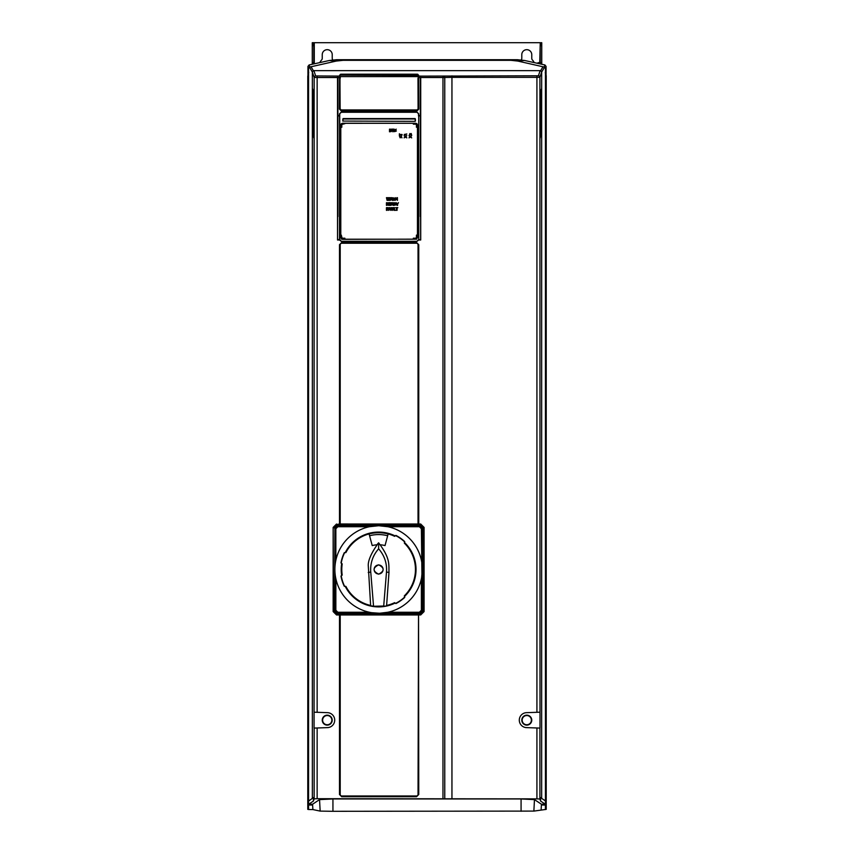 <?xml version="1.0" encoding="UTF-8"?>
<svg xmlns="http://www.w3.org/2000/svg" width="854" height="854" viewBox="0 0 854 854"><rect width="100%" height="100%" fill="white"/><g stroke="black" fill="none" stroke-linecap="round" stroke-linejoin="round"><path stroke-width="1.28" d="M329.174 798.96L524.847 798.96M308.732 72.515L307.782 76.049L307.782 809.357L307.942 66.409L308.572 68.448L308.572 809.517L312.874 809.56L320.154 811.097L332.943 811.3L533.867 811.097L545.738 809.453L546.08 66.409L544.905 64.947L524.548 60.474L517.513 59.716L336.497 59.716L329.463 60.474L309.105 64.947L307.942 66.409M545.268 72.526L545.738 76.038M546.208 75.75L546.218 809.357L546.218 75.963M545.738 73.786L546.101 809.4M308.572 68.448L309.756 67.039L309.105 64.947M309.426 67.135L312.361 72.056L312.361 798.351M314.069 728.088L327.498 727.619L314.069 728.088L314.155 77.436L312.361 72.056L313.333 70.647L311.027 66.772L309.756 67.039M311.027 66.772L336.209 61.072L343.169 60.314L336.497 59.716M308.283 73.786L307.91 809.4M541.746 64.242L541.746 62.652L539.749 62.652L540.251 42.7L540.251 62.652M539.749 42.7L313.77 42.7L313.77 44.216L312.276 44.216L312.276 64.242M534.145 62.577A7.985 7.985 0 0 0 532.48 60.058A2.498 2.498 0 0 1 531.764 58.318L531.764 54.677A4.985 4.985 0 0 0 526.779 49.681A4.985 4.985 0 0 0 521.794 54.677L521.794 58.318A2.498 2.498 0 0 1 521.207 59.919M332.804 59.919A2.498 2.498 0 0 1 332.227 58.318L332.227 54.677A4.985 4.985 0 0 0 327.242 49.681A4.985 4.985 0 0 0 322.246 54.677L322.246 58.318A2.498 2.498 0 0 1 321.531 60.058A7.985 7.985 0 0 0 319.866 62.577M313.77 63.922L313.77 44.216M312.276 42.7L313.77 42.7L312.276 42.7L312.276 44.216M541.746 62.652L541.746 42.7L540.251 42.7M537.337 63.281A1.996 1.996 0 0 1 538.789 62.652L539.749 62.652L539.749 63.804M545.439 809.517L545.375 804.254L541.372 804.19L541.393 804.991L545.439 805.055L545.439 68.448L546.08 66.409M544.905 64.947L544.254 67.039L545.439 68.448M544.254 67.039L542.995 66.772L540.678 70.647L541.66 72.056L544.585 67.135M517.513 59.716L510.852 60.314L517.812 61.072L542.995 66.772M540.678 70.647L313.333 70.647M510.852 60.314L343.169 60.314M541.649 798.33L541.66 72.056L539.909 77.276L540.006 728.088L526.512 727.619L540.006 728.088M545.375 800.945L545.439 800.166L545.375 800.945L540.603 797.583L540.603 801.084L545.375 804.254M320.154 811.097L319.545 799.611L312.649 804.19L308.636 804.254L313.407 801.084L314.155 798.853L317.144 798.703L536.92 798.864L539.909 799.013L540.603 801.084M541.617 133.587L541.617 88.496L539.92 93.598L539.92 138.7L541.094 133.768M541.148 809.56L541.393 804.991M541.372 804.19L534.465 799.611L533.867 811.097M521.079 811.3L521.079 798.96L534.465 799.611M319.545 799.611L332.932 798.96L332.943 811.3M308.636 804.254L308.572 805.055L312.628 804.991L312.874 809.56M312.628 804.991L312.649 804.19M309.874 800.177L308.572 800.305L308.646 801.073L313.407 797.583L313.407 801.084M308.572 800.305L308.646 801.073M312.415 88.336L312.415 133.427L314.144 138.647L314.144 93.545L312.415 88.336M420.627 239.59L420.296 76.123L538.415 75.782A1.494 1.494 18.4 0 1 539.909 77.276L536.92 77.351L536.92 75.857M442.97 798.703L442.97 77.511L420.712 77.511L420.712 239.59L420.424 115.909A29.687 1.559 -90 0 1 420.424 115.439L420.424 77.618L418.823 77.618L418.129 75.163M340.106 75.163L339.614 77.618L338.003 77.618L337.533 239.995L337.522 77.511L317.144 77.511L317.144 712.3L314.155 712.204M317.144 76.017L317.144 77.511L314.155 77.436A1.494 1.494 -18.4 0 1 315.649 75.942L339.508 76.091M418.727 76.091L420.339 76.07M420.51 77.511L420.317 216.574M442.97 76.017L442.97 77.511L451.947 77.351L451.947 798.864M539.909 712.193L526.512 712.663A7.483 7.483 0 0 0 519.296 720.146A7.483 7.483 0 0 0 526.512 727.619M526.512 712.663L540.006 712.193M521.794 720.146A4.985 4.985 0 0 1 526.779 715.161A4.985 4.985 0 0 1 531.764 720.146A4.985 4.985 0 0 1 526.779 725.131A4.985 4.985 0 0 1 521.794 720.146M522.178 720.146A4.601 4.601 0 0 1 526.779 715.535A4.601 4.601 0 0 1 531.38 720.146A4.601 4.601 0 0 1 526.779 724.747A4.601 4.601 0 0 1 522.178 720.146M327.498 727.619A7.483 7.483 0 0 0 334.715 720.146A7.483 7.483 0 0 0 327.498 712.663L317.144 712.3M337.896 76.07L337.565 239.59L339.7 239.59L341.205 241.095L339.508 239.6L339.54 115.439L339.743 113.795L341.226 112.28L339.54 113.795L341.226 112.077L417.008 112.077L418.695 113.795L418.727 239.6L420.712 239.995L418.684 239.995L417.03 241.298L341.205 241.298L339.55 239.995L337.522 239.995M418.524 614.976L418.033 794.476A1.494 1.494 0 0 1 416.528 795.971L341.707 795.971A1.494 1.494 0 0 1 340.212 794.476L340.212 614.976L336.529 614.955L333.156 611.581L333.156 527.409L333.572 611.154L336.956 614.538L420.285 614.538L423.669 611.154L423.669 527.825L420.285 524.441L336.956 524.441L333.572 527.825M418.556 614.976L418.748 794.498L416.56 796.697L341.675 796.697L339.486 794.498L339.486 614.955M418.748 614.955L420.702 614.955L424.086 611.581L423.669 611.154M339.711 524.004L339.711 244.724L339.678 524.004L420.702 524.025L424.086 527.409L424.086 611.581M336.956 524.441L339.486 524.025L339.486 244.703L341.675 242.515L416.56 242.515L418.748 244.703L418.748 524.025M336.529 524.025L333.156 527.409M337.725 77.511L337.81 115.439A29.687 1.559 90 0 1 337.81 115.909L337.917 216.574M314.069 712.193L327.498 712.663M322.246 720.146A4.985 4.985 0 0 1 327.242 715.161A4.985 4.985 0 0 1 332.227 720.146A4.985 4.985 0 0 1 327.242 725.131A4.985 4.985 0 0 1 322.246 720.146M322.631 720.146A4.601 4.601 0 0 1 327.242 715.535A4.601 4.601 0 0 1 331.843 720.146A4.601 4.601 0 0 1 327.242 724.747A4.601 4.601 0 0 1 322.631 720.146M337.746 76.316L337.81 77.618M339.678 76.316L339.412 109.098L341.109 110.785L417.126 110.785L418.823 109.098L418.556 76.316M339.999 77.191L339.999 109.558M340.031 76.604L339.711 109.002L341.205 110.497L417.126 110.593L418.62 109.098L418.62 77.618M418.695 113.795L418.727 239.59L417.03 241.298M417.008 112.077L418.492 113.795L417.008 112.28L341.226 112.077M340.703 110.219L417.531 110.219M342.422 239.355L416.667 239.152L417.446 237.327L415.546 239.216L342.689 239.216L340.789 237.327L341.568 239.152L342.689 239.216M417.008 123.787L415.663 123.232L417.04 123.819L417.595 125.164L417.595 237.401M341.205 123.809L342.571 123.232L415.706 123.264L342.689 123.318L340.789 125.207L340.789 237.327M415.065 121.343L342.796 121.076L415.065 121.343M342.689 123.318L341.194 123.819L340.639 125.164L340.639 237.401M417.446 237.327L417.446 125.207L415.546 123.318M389.499 131.783L391.217 131.58L391.079 129.232L389.499 129.146L389.499 131.783M391.911 130.609L391.911 129.103L392.52 129.103L393 131.356L393.502 129.103L394.11 129.103L394.11 130.609L392.979 131.836L391.911 130.609M394.527 131.665L396.373 131.004L395.178 129.819L396.267 129.2L394.559 129.872L395.754 131.046L394.527 131.665M387.759 200.37L388.164 198.374L388.538 200.37L389.189 200.37L389.883 197.669L389.264 197.669L388.89 199.708L388.527 197.669L387.876 197.669L387.47 199.729L387.108 197.669L386.446 197.669L387.086 200.37L387.759 200.37M391.602 199.676L392.466 200.37L391.623 197.669L390.833 197.669L390.011 200.37L391.602 199.676M393.427 200.37L392.829 200.37L392.829 197.712L394.761 198.438L394.858 200.37L393.609 199.313L393.427 200.37M395.754 199.558L395.199 200.37L395.199 197.669L396.918 199.58L396.864 197.669L397.43 197.669L397.43 200.37L395.722 198.374L395.754 199.558M387.054 205.355L386.446 205.355L386.446 202.708L388.132 202.857L388.485 205.355L387.236 204.298L387.054 205.355M387.054 210.34L386.446 210.34L386.446 207.65L388.09 207.65L387.054 208.152L388.026 208.771L387.054 209.262L387.054 210.34M389.947 209.657L390.812 210.34L389.979 207.65L389.178 207.65L388.356 210.34L389.947 209.657M391.175 209.155L391.175 207.65L391.783 207.65L392.274 209.903L392.765 207.65L393.374 207.65L393.374 209.166L392.253 210.394L391.175 209.155M395.583 210.34L393.907 210.34L393.907 207.65L394.516 207.65L394.516 209.838L395.583 210.34M397.078 210.34L396.469 210.34L396.469 208.162L395.744 207.65L397.815 207.65L397.078 208.162L397.078 210.34M389.435 203.722L390.427 203.722L389.435 204.853L390.545 205.355L388.826 205.355L388.826 202.665L390.481 202.665L389.435 203.722M392.349 204.661L393.214 205.355L392.381 202.665L391.58 202.665L390.758 205.355L392.349 204.661M393.577 205.344L395.509 205.035L395.509 202.932L393.577 202.708L393.577 205.344M397.59 204.234L397.59 205.355L396.982 205.355L396.128 202.665L397.313 203.828L398.476 202.665L397.59 204.234M406.803 135.562L405.426 136.362L404.113 135.605L405.052 136.704L404.113 137.857L405.436 137.099L406.803 137.878L405.831 136.757L406.803 135.562M406.803 133.961L404.529 135.156L404.209 134.462L406.803 133.961M401.935 137.878L401.273 136.032L400.088 137.227L399.469 136.138L400.142 137.846L401.316 136.651L401.935 137.878M402.063 134.484L402.063 135.092L399.885 135.092L399.373 135.818L399.373 133.758L399.885 134.484L402.063 134.484M411.692 135.562L410.315 136.362L409.002 135.605L409.941 136.704L409.002 137.857L410.326 137.099L411.692 137.878L410.721 136.757L411.692 135.562M411.19 133.48L411.692 135.327L409.92 134.142L409.322 135.295L409.867 133.534L411.19 134.462L411.19 133.48M341.312 127.246L341.312 125.26A1.591 1.591 0 0 1 342.902 123.681L344.899 123.67L342.902 124.161A1.11 1.11 0 0 0 341.792 125.26L341.803 127.257L341.301 125.26A1.601 1.601 0 0 1 342.902 123.67L344.899 123.67L342.902 124.161A1.1 1.1 0 0 0 341.803 125.26L341.301 127.257M341.312 235.117L341.803 237.102A1.11 1.11 0 0 0 342.902 238.213L344.899 238.202L342.902 238.704A1.591 1.591 0 0 1 341.312 237.102L341.301 235.106L341.803 237.102A1.1 1.1 0 0 0 342.902 238.202L344.899 238.202L342.902 238.704A1.601 1.601 0 0 1 341.301 237.102L341.301 235.106M413.336 124.161L415.332 124.161A1.1 1.1 0 0 1 416.432 125.26L416.432 127.257L416.933 125.26A1.601 1.601 0 0 0 415.332 123.67L413.336 123.67L415.332 124.15A1.11 1.11 0 0 1 416.442 125.26L416.442 127.246L416.923 125.26A1.591 1.591 0 0 0 415.332 123.681L413.347 124.15M416.432 235.106L416.432 237.102A1.1 1.1 0 0 1 415.332 238.202L413.336 238.202L415.332 238.704A1.601 1.601 0 0 0 416.933 237.102L416.933 235.106L416.442 237.102A1.11 1.11 0 0 1 415.332 238.213L413.347 238.213L415.332 238.693A1.591 1.591 0 0 0 416.923 237.102L416.442 235.117M390.097 129.541L390.79 129.84L390.097 130.171L390.097 129.541M390.31 130.609L390.097 131.367L390.854 130.982L390.31 130.609M390.918 199.217L391.196 198.128L391.506 199.217L390.918 199.217M393.427 198.128L394.153 198.48L393.427 198.865L393.427 198.128M387.054 203.113L387.78 203.465L387.054 203.86L387.054 203.113M389.264 209.198L389.552 208.109L389.862 209.198L389.264 209.198M391.666 204.213L391.954 203.113L392.264 204.213L391.666 204.213M394.185 203.135L395.317 203.967L394.399 204.907L394.185 203.135M415.236 121.065L415.129 118.706L342.87 118.984L342.796 121.076L343.094 118.589L415.14 118.589L415.439 121.076L415.364 118.984M342.87 118.984L342.998 121.065M417.126 110.785L341.109 110.593L339.711 109.002M417.98 78.184L418.086 108.96L417.136 109.92L341.098 109.92L340.148 108.96L339.956 78.173L339.849 108.96L340.554 110.091M417.136 109.92L417.681 110.091M418.236 109.558L418.385 108.96A1.249 1.249 -90 0 1 417.136 110.219L341.781 110.219L417.136 110.219L418.385 108.96L418.524 78.088L418.524 109.002L417.03 110.497M418.236 77.191L418.385 75.43L418.385 77.223M417.136 110.219A1.249 1.249 -90 0 0 418.385 108.96L418.588 75.227M341.781 110.219L341.098 110.219A1.249 1.249 90 0 1 339.849 108.96A1.249 1.249 90 0 0 341.098 110.219L341.098 109.92M340.255 78.184L340.33 76.614L417.905 76.614L418.161 75.408L340.372 75.12L340.522 74.245L341.461 74.191L416.773 74.191L340.522 74.245M339.486 244.703L341.675 242.515M339.711 244.735L341.696 242.739L416.538 242.739L418.524 244.735L418.524 524.004M416.538 242.739L418.524 244.724M340.212 524.004L340.212 244.735A1.494 1.494 0 0 1 341.707 243.241L416.528 243.241A1.494 1.494 0 0 1 418.033 244.735L418.033 524.004M418.524 794.476L416.538 796.472L341.675 796.494L339.678 794.508L339.711 614.976M339.678 614.976L339.486 794.498M341.696 796.472L339.711 794.476M418.748 794.498L416.538 796.472M340.212 614.976L418.033 614.976M419.527 525.594L419.389 526.726L387.833 526.726L378.621 525.733A43.746 43.746 0 0 1 422.367 569.49A43.746 43.746 0 0 1 378.621 613.236A43.746 43.746 0 0 1 334.875 569.49A43.746 43.746 0 0 1 378.621 525.744L369.408 526.726L337.853 526.726L335.857 528.722L334.864 528.722A3 3 -45 0 1 337.853 525.733L419.527 525.594L422.516 528.583L422.516 610.396L419.527 613.385L337.853 613.247A3 3 -135 0 1 334.864 610.258L335.857 610.258L337.853 612.254L369.398 612.254M334.715 610.396L334.864 528.722L334.715 610.396L337.714 613.385M337.714 525.594L334.715 528.583M422.516 610.396L422.378 610.258A3 3 135 0 1 419.389 613.247L419.389 612.254L421.385 610.258L422.378 610.258L421.385 528.722L422.516 528.583M377.062 525.776L419.389 525.733A3 3 45 0 1 422.378 528.722L422.378 569.49L421.62 577.485M419.389 526.726L421.385 528.722M382.09 613.097A43.757 43.757 -147.6 0 0 387.833 612.254L419.389 612.254M371.757 612.692L379.603 613.247L387.833 612.254M371.309 526.363L373.219 526.085M373.561 526.043L375.13 525.883M378.621 613.247L337.853 613.247L337.853 612.254M337.853 526.726L337.853 525.733L378.482 525.733M340.97 576.055A38.216 38.216 72 0 0 344.311 586.303L345.219 586.335A37.416 37.416 36.8 0 0 371.906 606.297A37.416 37.416 174.8 0 0 385.335 606.297A37.416 37.416 -18.3 0 0 395.156 603.052L395.904 603.575A38.216 38.216 -35 0 0 404.732 597.384L404.497 596.508A37.416 37.416 -90 0 0 404.497 542.471L404.732 541.596A38.216 38.216 -145 0 0 395.904 535.405L395.156 535.928A37.416 37.416 0 0 0 345.219 552.645L344.311 552.677A38.216 38.216 108 0 0 340.97 562.925L341.685 563.491A37.416 37.416 90 0 0 341.685 575.489L341.258 575.831M344.674 586.324L344.621 586.314A37.918 37.918 66.5 0 1 341.237 575.852L341.685 575.489M345.219 586.335L345.87 586.367A36.839 36.839 36.8 0 0 370.625 605.443L371.906 606.297L384.492 606.02M341.12 575.938L342.198 580.773A38.131 38.131 72 0 0 342.518 581.766L344.311 586.303M341.237 575.852L342.208 575.084A36.839 36.839 90 0 1 342.208 563.896L340.97 562.925M341.237 563.128A37.918 37.918 66.5 0 1 344.642 552.666L344.696 552.655M344.642 552.666L345.219 552.645M344.311 552.677L342.518 557.214A38.131 38.131 108 0 0 342.198 558.206L341.12 563.042M369.099 533.974L372.216 545.589L369.099 533.974A36.775 36.775 0 0 1 388.132 533.974L385.026 545.589A24.745 24.745 -101 0 0 380.073 544.788L378.621 542.813L376.86 544.809A24.745 24.745 -0 0 0 372.216 545.589A24.745 24.745 66.5 0 1 377.169 544.788C370.817 553.979 367.861 561.099 368.298 566.138L370.625 605.443M369.088 533.91A36.839 36.839 0 0 0 345.87 552.613M395.156 535.928L394.612 536.312A36.839 36.839 0 0 0 388.154 533.91M388.132 533.974L387.844 535.063M380.073 544.788C390.118 558.751 388.783 564.259 388.976 572.511L386.616 605.443A36.839 36.839 -18.3 0 0 394.612 602.668L395.156 603.052M395.626 603.383L394.612 602.668L395.626 603.383A37.918 37.918 -101 0 0 404.647 597.063L404.326 595.868L404.647 597.063M404.497 596.508L404.326 595.868A36.839 36.839 -90 0 0 404.326 543.112L404.497 542.471M394.612 536.312L395.626 535.597A37.918 37.918 -101 0 1 404.647 541.916L404.625 542.012M404.732 541.596L404.326 543.112M386.616 605.443L385.741 606.03M373.508 605.764L370.743 571.999C370.166 563.213 372.792 555.484 378.621 548.802C384.439 555.463 387.065 563.202 386.499 571.999L383.724 605.764M404.657 597.085L400.921 600.426A38.131 38.131 -35 0 1 400.056 601.024L395.754 603.468M395.637 535.597L400.056 537.956A38.131 38.131 -145 0 1 400.921 538.554L404.689 541.767M372.75 606.02L371.501 606.03M369.579 535.757A34.918 34.918 180 0 1 387.652 535.757M378.621 548.802L378.621 542.813M378.621 564.825C384.652 567.942 384.652 571.059 378.621 574.176C372.59 571.059 372.59 567.942 378.621 564.825M378.621 565.006A4.483 4.483 0 0 0 374.127 569.49A4.483 4.483 0 0 0 378.621 573.973A4.483 4.483 0 0 0 383.104 569.49A4.483 4.483 0 0 0 378.621 565.006M312.415 133.427L313.066 133.683M313.77 92.403L313.941 135.903M313.941 92.926L314.112 136.426M314.112 93.449L314.144 136.992L314.144 93.534M313.066 90.31L313.247 133.811M313.247 90.834L313.247 134.291L313.269 90.919M313.418 91.357L313.45 134.9L313.45 91.442M313.589 91.88L313.77 135.38M313.792 135.946L313.792 92.488M313.973 136.469L313.973 93.011M313.098 133.854L313.098 90.396M313.621 135.423L313.621 91.965M540.475 91.944L540.304 135.434M540.646 91.421L540.475 134.911M540.924 90.588L540.646 134.388M540.924 133.897L541.094 90.065M539.931 93.588L539.931 137.046L539.952 93.513M540.123 92.99L539.952 136.48M540.304 92.467L540.123 135.957M540.272 135.999L540.272 92.542M540.102 136.523L540.102 93.065M540.443 135.476L540.443 92.018M540.625 134.953L540.625 91.495M540.892 134.462L540.892 90.673M541.073 133.939L541.073 90.15M329.463 60.474L336.209 61.072M314.272 42.7L314.272 63.804M541.746 44.216L540.251 44.216M313.77 62.652L312.276 62.652M517.812 61.072L524.548 60.474M540.155 70.551L538.415 75.782M539.909 728.088L539.909 799.013M545.439 800.166L544.147 800.081M314.155 798.853L314.155 728.088M315.649 75.942L313.856 70.551M420.424 77.618L420.488 76.316M420.424 115.909L418.492 115.909L420.424 115.439M443.866 75.995L444.763 77.49L444.763 798.736M451.947 75.857L451.947 77.351L536.92 77.351L536.92 712.3M536.92 798.864L536.92 727.982M317.144 727.982L317.144 798.703M339.743 239.953L339.743 115.909L337.81 115.909M339.614 77.618L339.412 109.098M337.81 115.439L339.54 115.439L339.54 113.795M339.743 115.439L339.743 113.795M415.161 118.994L343.073 118.994M418.214 76.604L418.161 75.408M418.012 74.501L416.773 74.191L417.723 74.245L418.161 75.387L417.723 74.245M339.849 77.223L339.657 75.227M341.696 242.739L416.56 242.515M418.748 244.703L418.556 524.004M416.56 796.697L341.675 796.697M378.824 613.247L419.527 613.385M382.325 525.904L380.478 525.786M421.385 610.258L421.385 578.713M335.857 528.722L335.857 560.256M335.857 578.724L335.857 610.258M388.976 572.511L386.499 571.999M368.255 572.511L370.743 571.999M546.208 75.707L545.738 73.476M540.251 45.689L541.746 45.689M312.276 45.689L313.77 45.689M418.492 239.953L417.03 241.095M339.743 115.909L339.7 239.59M417.008 112.28L341.226 112.28M418.492 115.439L418.492 113.795M340.084 75.355L340.223 74.49"/></g></svg>
